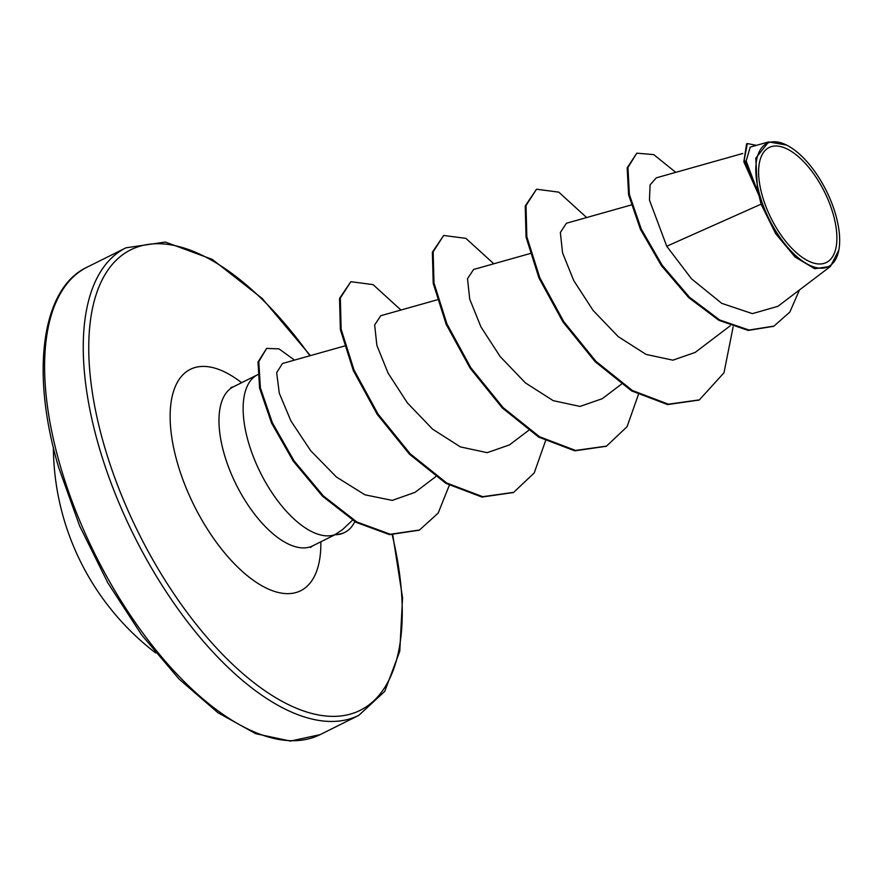<?xml version="1.0" encoding="UTF-8"?>
<svg xmlns="http://www.w3.org/2000/svg" width="883" height="883" viewBox="0 0 883 883"><rect width="100%" height="100%" fill="white"/><g stroke="black" fill="none" stroke-linecap="round" stroke-linejoin="round"><path stroke-width="1.32" d="M833.011 213.543A64.216 29.79 -116.5 0 1 814.711 263.366A64.216 29.79 -116.5 0 1 762.493 196.445A64.216 29.79 -116.5 0 1 780.793 146.622A64.216 29.79 -116.5 0 1 833.011 213.543M835.528 214.161A68.819 31.92 -116.5 0 1 838.85 250.01A68.819 31.92 -116.5 0 1 802.967 261.39A68.819 31.92 -116.5 0 1 759.965 195.827A68.819 31.92 -116.5 0 1 786.576 145.066A68.819 31.92 -116.5 0 1 835.528 214.161M838.85 250.01L830.484 266.412L814.733 268.741L795.031 256.986L775.727 233.752L761.102 204.161L759.038 195.607L743.839 161.843L746.565 143.94L747.349 143.554L744.259 159.702L758.883 195.375M334.988 534.745L312.737 545.826A88.863 41.225 -116.5 0 1 224.326 454.447A88.863 41.225 -116.5 0 1 233.498 386.743L257.593 374.745A88.863 41.225 63.5 0 0 248.487 442.416A88.863 41.225 63.5 0 0 335.176 534.546L342.615 529.557L352.483 520.197M335.176 534.546L334.789 534.745A86.093 39.945 63.5 0 0 344.116 532.714L344.889 532.328A86.093 39.945 63.5 0 0 354.789 521.61M742.78 153.465L656.312 177.836L650.087 184.845L649.458 200.077L666.742 246.247L761.102 204.161M344.37 346.048L282.45 363.498L276.677 372.681L279.271 393.145L290.893 420.893L310.684 450.727L336.445 477.041L364.9 494.8L392.273 500.396L415.065 492.339L435.672 476.688M437.217 299.812L380.739 315.728L374.657 324.944L376.875 345.385L388.079 373.112L407.394 402.891L432.593 429.16L460.418 446.908L487.206 452.67L509.469 444.911L528.52 430.451M530.054 253.564L473.586 269.481L467.504 278.697L469.723 299.138L480.937 326.898L500.231 356.644L525.429 382.902L553.233 400.661L580.032 406.423L602.316 398.674L621.367 384.204M631.19 204.988L566.433 223.244L560.352 232.472L562.581 252.935L573.784 280.662L593.089 310.419L618.255 336.644L646.069 354.414L672.879 360.176L695.164 352.427L730.285 325.761M666.742 246.247L691.521 278.829L721.753 303.355L752.404 313.631L777.923 306.324L830.484 266.412M768.651 141.92L750.219 147.108L746.168 160.971L757.581 191.346L755.771 158.245L768.651 141.92L786.576 145.066M675.76 172.351L653.74 154.613L636.798 153.167L627.184 167.836L628.586 194.779L640.44 229.348L661.378 265.606L688.718 297.626L718.939 320.363L748.243 330.43L773.552 326.302M636.798 153.167L627.956 167.461L629.358 194.392L641.213 228.962L662.151 265.22L689.491 297.24L719.711 319.977L749.027 330.043L773.938 326.114L789.832 312.074L799.479 289.955M756.433 145.364L747.349 143.554M757.581 191.346L756.852 190.441M698.983 400.054L667.614 404.58L631.599 390.893L595.164 361.721L562.957 321.942L538.994 278.046L526.058 237.152L525.23 205.949L536.522 189.216L558.751 192.141L586.643 217.549M606.146 446.301L574.778 450.827L538.762 437.14L502.317 407.968L470.109 368.178L446.158 324.282L433.222 283.399L432.383 252.185L443.674 235.463L465.915 238.377L493.796 263.785M513.299 492.537L481.919 497.063L445.904 483.376L409.458 454.204L377.251 414.414L353.299 370.518L340.374 329.635L339.536 298.421L350.838 281.699L373.067 284.624L400.948 310.032M419.127 530.197L389.546 534.634L356.059 522.35L322.582 496.29L293.277 461.202L271.556 423.067L259.591 388.145L258.002 362.019L266.633 348.399L279.017 348.873L294.525 360.098M733.144 326.842L723.983 372.803L699.38 399.867L668.387 404.193L632.383 390.507L595.937 361.335L563.729 321.555L539.767 277.659L526.842 236.776L526.003 205.562L536.522 189.216M638.365 394.668L627.073 426.688L606.533 446.103L575.55 450.44L539.535 436.754L503.089 407.582L470.882 367.792L446.93 323.895L433.995 283.013L433.156 251.798L443.674 235.463M545.517 440.904L534.226 472.935L513.685 492.35L482.692 496.676L446.677 482.99L410.242 453.818L378.034 414.028L354.072 370.132L341.147 329.249L340.319 298.046L350.838 281.699M449.292 485.33L438.167 513.111L419.513 530.01L390.319 534.248L356.831 521.963L323.355 495.904L294.05 460.816L272.328 422.681L260.364 387.758L258.785 361.633L266.633 348.399M335.209 534.347A86.093 39.945 63.5 0 0 344.889 532.328M60.353 466.058A261.158 121.159 63.5 0 0 320.176 734.612L290.485 741.08L255.717 733.696L217.836 712.647L179.072 679.082L141.677 634.976L107.869 582.912L79.658 526.014L58.742 467.67C29.801 370.783 42.229 287.681 87.318 267.063A261.158 121.159 63.5 0 0 60.353 466.058M392.218 534.932A257.24 119.337 -116.5 0 1 307.096 712.117A257.24 119.337 -116.5 0 1 104.271 445.783A257.24 119.337 -116.5 0 1 133.311 248.609A257.24 119.337 -116.5 0 1 309.889 355.772M392.78 534.988L402.549 597.692L399.778 651.201L384.745 691.389L358.829 715.351A261.158 121.159 -116.5 0 1 99.006 446.809A261.158 121.159 -116.5 0 1 125.971 247.814L87.318 267.063M320.849 541.787A123.686 57.384 -116.5 0 1 262.968 586.378A123.686 57.384 -116.5 0 1 177.593 463.564A123.686 57.384 -116.5 0 1 241.611 382.703M53.377 447.515A261.158 261.158 0 0 0 155.706 652.979M230.949 387.471L233.498 386.743M358.829 715.351L320.176 734.612M773.166 326.5L773.938 326.114M312.737 545.826L310.617 547.416M310.386 355.628L262.24 298.509L212.273 259.392L165.353 242.052L125.971 247.814M699.38 399.867L698.596 400.253M606.533 446.103L605.76 446.489M513.685 492.35L512.913 492.736M419.513 530.01L418.741 530.385"/></g></svg>
